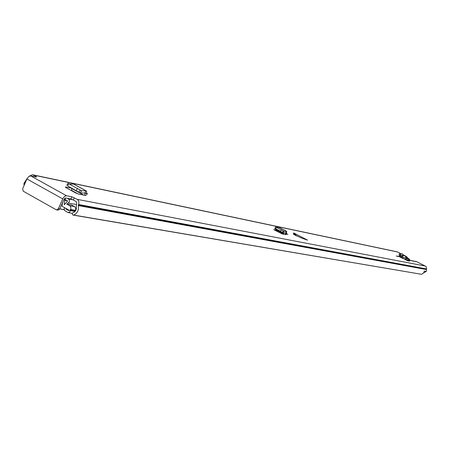 <?xml version="1.0" encoding="UTF-8"?>
<svg xmlns="http://www.w3.org/2000/svg" width="449" height="449" viewBox="0 0 449 449"><rect width="100%" height="100%" fill="white"/><g stroke="black" fill="none" stroke-linecap="round" stroke-linejoin="round"><path stroke-width="0.67" d="M286.451 233.62L287.82 234.423L286.316 233.957M86.623 193.362L87.684 194.03L86.416 193.929M396.243 255.924L397.954 256.598L396.243 255.924M68.001 183.293L81.387 190.774L80.461 192.969L85.164 193.008L84.519 195.253L85.843 195.517L78.541 194.063L75.511 192.851L66.082 187.66L65.318 187.149L65.683 186.986L71.728 188.215L71.711 190.415L78.154 193.968M406.71 259.679L404.684 259.275L407.484 260.701L409.505 261.099L409.707 260.667L406.71 259.679M294.314 233.256L293.276 233.042L295.532 234.35L293.663 233.923L293.511 234.311L301.874 238.189L307.582 240.148L294.314 233.256L294.168 233.57M74.338 197.768L73.344 200.007L70.858 199.014L71.851 196.774L77.177 199.339C78.85 200.529 79.299 202.246 78.53 204.491L78.3 205.597C78.996 210.199 77.43 213.354 73.591 215.054L421.488 274.294L423.413 273.138L424.406 271.067L426.337 271.415L426.539 267.744L425.978 266.476L417.059 261.829L411.043 260.639L406.283 258.226M405.582 256.115L403.421 254.925M400.682 253.539L397.18 251.838L32.508 174.751M35.768 176.968L35.954 176.536L33.215 175.015L397.662 252.007M35.954 176.536L36.532 176.912L36.229 177.063L30.74 175.913L66.519 195.742L64.791 196.252L63.124 198.099L58.348 208.796L59.773 209.043L64.134 199.148L65.526 197.998L70.858 199.014M71.851 196.774L66.519 195.742M400.733 254.959L400.244 256.261L401.76 256.682L401.614 257.894L402.804 258.501L405.969 259.129L406.323 258.113L405.273 255.992L403.831 255.599L402.517 253.921L400.194 253.472L400.733 254.959L403.814 255.593M401.636 257.833L398.111 256.02L401.9 257.081M275.664 226.913L283.274 230.909L283.903 231.426L283.184 233.02L285.856 232.885L285.317 234.53L286.03 234.67L282.107 233.884L273.744 229.647L277.145 230.264L277.269 229.961M296.334 235.944L295.532 234.35M408.287 259.241L409.415 259.079L409.134 259.674L409.421 259.062L406.351 258.023M405.907 256.183L406.788 256.879L406.222 256.761M406.401 257.771L407.804 258.057L406.788 256.879M407.804 258.057L408.248 258.405M416.223 261.559L417.059 261.829M71.144 190.449L72.115 190.645M73.344 200.007L76.184 201.579L76.678 203.464L76.285 206.445C76.728 209.739 75.55 211.844 72.755 212.77L72.16 213.876L72.789 214.964L73.591 215.054M426.286 271.404L424.26 272.622M421.488 274.294L73.131 215.088M24.089 185.403L24.078 185.016M24.353 182.754L27.153 178.455M29.32 176.182L32.451 174.734L33.215 175.015M58.348 208.796L56.613 209.891L56.164 209.734L23.269 191.223L22.641 188.732L27.097 178.562L28.977 176.378L30.74 175.913M59.773 209.043L58.039 210.138L57.59 209.98M407.484 260.701L407.692 260.274L404.684 259.275M407.692 260.274L409.707 260.667M400.429 256.463L400.284 256.744L401.799 257.384M400.716 254.959L402.119 255.341L403.163 257.473L402.804 258.501M399.139 254.162L399.649 255.784L400.704 254.998M400.244 256.261L399.649 255.784M405.273 255.992L402.119 255.341L401.76 256.682M86.017 190.791L73.748 184.073L69.494 184.023M68.052 186.2L80.264 192.913L68.091 186.217M81.353 190.758L80.461 192.969M81.387 190.774L85.798 190.774L85.041 192.958M73.041 183.793L86.511 191.061L86.606 193.407L85.933 195.264M284.621 234.389L277.072 230.449L276.848 231.364M278.677 227.25L276.707 227.312M275.383 228.973L274.822 228.378L275.714 228.766L280.625 231.325L283.078 232.986L275.422 228.996M283.875 231.415L283.083 232.992L275.389 228.979M283.903 231.426L286.428 231.286L285.811 232.868M278.296 227.054L286.703 231.358L286.103 234.49M61.951 209.228L60.643 208.998M73.434 191.712L73.221 191.246M67.316 198.34L68.484 198.991C69.848 200.377 69.747 201.719 68.169 203.015L66.761 204.065L71.582 204.946L74.803 206.759L75.741 208.201L75.555 210.373L74.5 211.344L69.904 210.502M64.583 207.691L64.156 208.976L64.577 210.474L67.76 212.439L69.516 212.298L70.454 210.637M66.385 208.701L65.952 209.071L68.618 210.559L68.607 209.947M64.982 198.132L64.229 204.8L67.631 201.068L64.959 199.395L65.571 198.009M66.761 204.065L69.988 205.883L70.718 206.764L70.863 209.223L69.685 210.502L62.282 206.405L62.085 204.924L63.006 201.708M25.66 181.811L23.803 183.804L24.224 185.1M59.852 208.864L64.201 209.621M77.177 199.339L425.422 266.066M294.858 234.165L295.711 235.624M78.3 205.597L426.208 269.507M78.362 204.873L426.236 269.114M78.53 204.491L426.331 268.906M26.906 178.955L62.72 198.879M401.748 257.361L401.894 257.081M400.34 256.755L400.138 257.137M406.323 258.113L401.922 257.024M400.547 254.611L399.402 255.318M65.515 187.306L65.683 186.986M83.649 195.079L71.632 188.473M84.401 192.958L86.606 193.407M68.843 183.663L67.619 185.734M77.453 188.389L76.229 190.46M80.191 190L78.968 192.077M285.323 232.896L286.647 233.138M276.584 227.25L275.714 228.766M281.405 229.759L280.535 231.28M283.274 230.909L282.404 232.43M68.169 203.015L76.285 204.508M68.484 198.991L73.075 199.861M73.395 191.594L74.124 191.74M65.952 209.071L67.546 209.352M65.964 208.897L67.086 209.094M64.566 200.22L67.389 200.748M64.572 200.147L67.187 200.636M64.763 199.715L65.93 199.94M70.555 209.958L75.365 210.806M70.746 209.526L75.555 210.373M69.758 205.737L74.573 206.607M423.85 272.554L424.294 272.633M56.613 209.891L58.039 210.138M410.689 260.459L416.302 261.571M400.194 253.472L399.054 254.185M78.177 193.974L71.711 190.415M68.029 183.243L66.806 185.308M275.692 226.863L274.822 228.378M278.565 227.121L286.602 231.302M61.3 209.228L64.229 209.739M68.276 212.618L72.182 213.292M69.685 210.502L74.5 211.344"/></g></svg>
